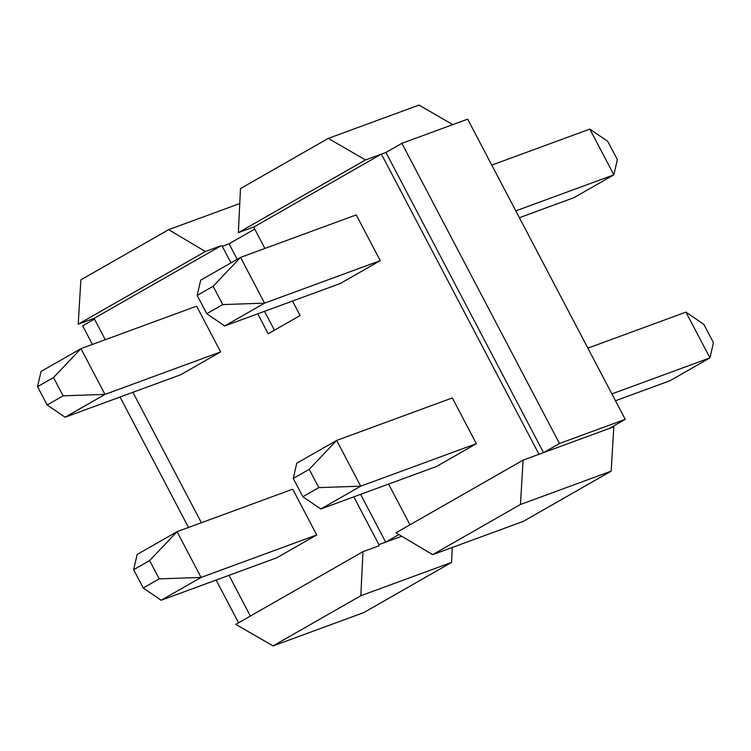 <?xml version="1.0" encoding="UTF-8"?>
<svg xmlns="http://www.w3.org/2000/svg" width="751" height="751" viewBox="0 0 751 751"><rect width="100%" height="100%" fill="white"/><g stroke="black" fill="none" stroke-linecap="round" stroke-linejoin="round"><path stroke-width="1.13" d="M293.256 478.443L296.758 463.236L336.664 440.415L452.327 397.936L476.35 443.691L436.444 466.502L320.78 508.99L360.687 486.179L336.664 440.415L309.215 469.319L293.256 478.443L302.869 496.749L318.828 487.624L309.215 469.319M340.353 283.474L380.259 260.653L356.227 214.899L240.564 257.386L264.587 303.141L224.69 325.953L340.353 283.474M180.738 374.73L220.644 351.909L196.621 306.155L80.958 348.642L104.98 394.397L65.074 417.218L180.738 374.73M133.64 569.699L137.142 554.491L177.048 531.67L292.712 489.192L316.734 534.947L276.837 557.758L161.174 600.246L201.071 577.435L177.048 531.67L149.609 560.575L133.64 569.699L143.253 588.005L159.212 578.88L149.609 560.575M365.512 159.944L328.262 138.4L240.48 188.595L238.358 232.641L365.512 159.944L381.386 154.115L538.983 454.289L613.82 426.793L611.173 471.149L520.452 504.475L523.109 460.119L395.955 532.816L432.67 554.66L520.452 504.475M401.879 143.319L559.476 443.494L625.245 419.34L467.657 119.156L401.879 143.319L385.92 152.444L381.386 154.115L254.232 226.811L254.176 228.032L264.896 248.45M292.505 301.048L300.118 315.533L268.191 333.782L257.715 313.824M230.961 262.869L222.258 246.281L221.235 245.68L94.082 318.377L105.281 339.705M132.899 392.304L201.381 522.734M228.989 575.332L250.374 616.055M362.958 551.685L235.805 624.381L273.054 645.916L360.837 595.731L362.958 551.685L378.833 545.855L378.889 544.625L353.805 496.862M388.605 484.076L409.98 524.799M559.476 443.494L543.517 452.618L385.92 152.444M625.245 419.34L609.286 428.464M273.054 645.916L363.775 612.6L451.558 562.405L452.28 547.46M94.457 319.091L82.657 325.831L92.42 344.427M120.038 397.026L188.52 527.465M216.128 580.063L238.574 622.804M613.445 426.08L613.82 426.793M432.67 554.66L523.381 521.344L611.173 471.149M328.262 138.4L418.983 105.084L452.778 124.619M222.258 246.281L229.055 243.784L254.739 229.102M398.912 534.571L385.695 542.128L401.719 536.242M221.235 245.68L205.361 251.51L168.646 229.656L80.864 279.851L78.207 324.207L94.082 318.377M205.361 251.51L78.207 324.207M238.358 232.641L254.232 226.811M168.646 229.656L239.757 203.54M274.434 330.215L264.521 311.327M237.203 259.302L229.055 243.784M360.837 595.731L451.558 562.405M378.889 544.625L385.695 542.128L360.611 494.355M523.109 460.119L538.983 454.289M519.392 217.706L573.952 197.663L613.858 174.852L589.826 129.097L607.747 141.338L617.36 159.634L613.858 174.852L515.806 210.871M589.826 129.097L491.774 165.107M380.259 260.653L264.587 303.141L222.728 304.587L213.124 286.281L197.166 295.415L206.769 313.711L222.728 304.587M197.166 295.415L200.667 280.198L240.564 257.386L213.124 286.281M206.769 313.711L224.69 325.953M615.482 400.743L670.042 380.701L709.948 357.889L685.926 312.125L703.837 324.366L713.45 342.672L709.948 357.889L611.896 393.899M685.926 312.125L587.873 348.145M476.35 443.691L360.687 486.179L318.828 487.624M302.869 496.749L320.78 508.99M220.644 351.909L104.98 394.397L63.122 395.843L53.509 377.546L37.55 386.671L47.163 404.977L63.122 395.843M37.55 386.671L41.052 371.454L80.958 348.642L53.509 377.546M47.163 404.977L65.074 417.218M316.734 534.947L201.071 577.435L159.212 578.88M143.253 588.005L161.174 600.246"/></g></svg>
